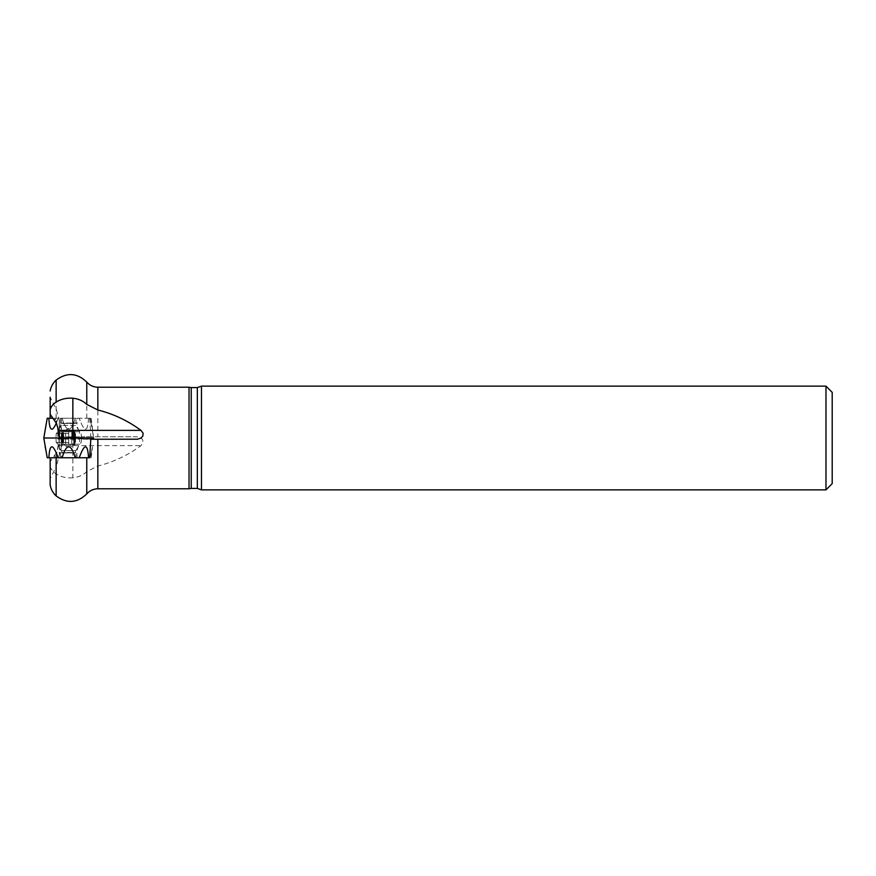 <?xml version="1.0" encoding="UTF-8"?>
<svg xmlns="http://www.w3.org/2000/svg" width="876" height="876" viewBox="0 0 876 876"><rect width="100%" height="100%" fill="white"/><g stroke="black" fill="none" stroke-linecap="round" stroke-linejoin="round"><path stroke-width="0.66" stroke-dasharray="4.38 3.29" d="M50.162 409.848L50.162 397.233L50.162 418.246L91.17 418.246L47.216 418.246L44.873 429.262M75.96 418.246L61.44 418.246L75.96 418.246L75.96 423.064L61.44 423.064L75.96 423.064L62.262 423.546L75.128 423.546L75.927 425.429L61.462 425.429L75.927 425.429L79.585 431.78L57.805 431.78L79.585 431.78L79.585 436.861L57.805 436.861L79.585 436.861A29.05 29.05 0 0 1 76.168 438L61.232 438L76.168 438A29.05 29.05 0 0 1 79.585 439.139L57.805 439.139L79.585 439.139L79.585 444.22L57.805 444.22L79.585 444.22L75.927 450.571L61.462 450.571L75.927 450.571L75.128 452.454L62.262 452.454L75.96 452.936L61.44 452.936L75.96 452.936L75.96 457.754L61.44 457.754L75.96 457.754M86.768 457.754L50.162 457.754L86.768 457.754M189.03 488.786L189.03 387.214M90.808 439.248L72.85 438.416L72.85 477.803C78.479 477.19 83.121 475.131 86.768 471.606L97.849 465.999C113.475 462.101 127.863 455.312 141.003 445.61C144.474 440.748 143.062 437.803 136.744 436.752L97.849 436.752L97.849 387.214M89.691 418.246L90.808 436.752L97.849 436.752M72.85 477.803C66.499 478.208 60.926 476.927 56.141 473.949C52.91 471.825 50.917 469.229 50.162 466.152L50.162 461.696L56.392 452.728L59.316 443.431L59.316 454.688L56.392 466.328L56.392 452.728M50.162 461.696L50.162 466.152M57.575 426.711L55.199 418.246M58.78 438.854L62.525 438L58.78 437.146L59.316 438.734L56.392 455.4L55.199 457.754M59.316 432.569L59.316 421.312L59.316 432.569M59.316 437.266L59.316 454.688L61.178 449.377L61.178 426.623L61.528 447.308M832.2 483.629L832.2 392.371M825.98 489.859L825.98 386.141M201.469 489.859L201.469 386.141M59.316 438.734L59.316 443.431M83.111 439.248L136.744 439.248M74.975 438L62.525 438L74.975 438L83.111 436.752L136.744 436.752M90.808 436.752L83.111 436.752M72.85 438.416L59.141 438M71.766 444.537L71.799 438.427L70.496 438L65.59 438.427L65.59 444.537L74 444.537L74.011 438.482L74.832 438.482L73.617 438L75.654 438L61.736 438L73.617 438L68.711 438.482L68.711 444.537L74.909 444.537L75.413 438L71.799 438.427L71.766 444.537L74.34 444.537L68.7 444.537L71.887 444.537M74.077 438.427L74.077 444.537L73.617 438L75.654 438L61.977 438L68.711 438.482M74.909 438.427L75.413 438L74 437.518L71.777 437.518L71.766 431.463L74.34 431.463L70.08 431.463L74.909 431.463L74.909 438.427L75.654 438L74.832 437.518L68.711 437.518L68.711 431.463L64.912 431.463L71.887 431.463M68.7 444.537L68.7 438.394L68.7 444.537L61.867 444.537L65.59 444.537L65.59 438.427L63.773 438L63.324 444.537L68.7 447.625L74.909 444.537M62.492 444.537L61.977 438L63.4 437.518L61.736 438L63.773 438L61.977 438L62.492 431.463L64.912 431.463L62.492 431.463M63.379 438.482L63.379 444.537L63.4 438.482L65.612 438.482L65.514 444.537M65.59 438.427L73.617 438L74.077 431.463L74.909 431.463M65.645 438.482L65.612 444.537M71.81 438.427L71.81 444.537M63.313 438.427L63.313 444.537M74 438.482L74.077 444.537M71.766 431.463L71.799 437.573L63.324 437.573L63.061 431.463L67.31 431.463L63.324 431.463L68.7 428.375L74.055 431.463L74.077 437.573M74.909 437.573L74.011 437.518L74.077 431.463M63.379 437.518L63.379 431.463L63.4 437.518L68.711 437.518M65.59 437.573L65.514 431.463M65.645 437.518L65.612 431.463M74 437.518L74 431.463L67.31 431.463L68.7 431.463L68.7 437.606L68.7 431.463M71.81 437.573L71.81 431.463M63.313 437.573L63.313 431.463M68.7 418.246L60.4 418.246L68.7 418.246M43.8 438L93.59 438L43.8 438L93.59 438L90.184 418.246L92.517 429.262M68.7 433.434L56.25 433.434L68.7 433.434M62.108 418.246C66.499 432.821 70.89 432.821 75.292 418.246C70.89 432.821 66.499 432.821 62.108 418.246M56.327 423.097L58.166 418.246C52.867 432.821 49.768 432.821 48.848 418.246M88.553 418.246C87.633 432.821 84.523 432.821 79.223 418.246C84.523 432.821 87.633 432.821 88.553 418.246M68.7 457.754L60.4 457.754L68.7 457.754M44.873 446.738L47.216 457.754L89.691 457.754M68.7 442.566L56.25 442.566L68.7 442.566M62.108 457.754C66.499 443.179 70.89 443.179 75.292 457.754M48.848 457.754C49.768 443.179 52.867 443.179 58.166 457.754M90.184 457.754L92.517 446.738L90.184 457.754M79.223 457.754C84.523 443.179 87.633 443.179 88.553 457.754M60.4 418.246L60.4 423.272C60.345 427.203 58.955 430.587 56.25 433.434L55.933 438L93.59 438L43.8 438L81.468 438L81.15 433.434C78.435 430.587 77.055 427.203 77 423.272L60.4 423.272L77 423.272L77 418.246M97.849 488.786L97.849 465.999M86.768 418.246L86.768 382.078M56.141 418.246L56.141 380.075M86.768 493.922L86.768 471.606M56.141 495.925L56.141 473.949M54.925 418.246L54.925 421.312M54.925 457.754L54.925 454.688M56.392 420.6L56.392 423.272M56.392 455.4L56.392 466.328L50.162 478.767M197.341 488.414L197.341 387.586M191.231 488.414L191.231 387.586M58.812 445.61L141.003 445.61M71.744 438.482L71.744 444.537M74.832 438.482L74.832 444.537M62.568 438.482L62.568 444.537M68.678 438.482L68.678 444.537M71.744 437.518L71.744 431.463M74.832 437.518L74.832 431.463M62.568 437.518L62.568 431.463M68.678 437.518L68.678 431.463M68.7 452.728L60.4 452.728L68.7 452.728M61.528 428.692L56.392 409.672L50.162 397.233M91.17 457.754L92.517 446.738M91.17 418.246L93.436 436.752M61.44 418.246L61.44 423.064L62.262 423.546L57.805 431.78L57.805 436.861A29.05 29.05 0 0 0 61.232 438A29.05 29.05 0 0 0 57.805 439.139L57.805 444.22L62.262 452.454L61.44 452.936L61.44 457.754M62.503 438.438L61.736 438L62.503 437.562M74.34 444.537L74.34 438.164M73.759 444.537L73.759 438.832M63.63 438.832L63.63 444.537M61.867 438.033L61.867 444.537M63.061 438.164L63.061 444.537M75.522 438.033L75.522 444.537M74.34 431.463L74.34 437.836M73.759 431.463L73.759 437.168M63.63 437.168L63.63 431.463M61.867 437.967L61.867 431.463M63.061 437.836L63.061 431.463M75.522 437.967L75.522 431.463M77 457.754L77 452.728C77.055 448.797 78.435 445.413 81.15 442.566L81.468 438M60.4 457.754L60.4 452.728C60.345 448.797 58.955 445.413 56.25 442.566L55.933 438"/><path stroke-width="1.31" d="M93.436 439.248L93.59 438L43.8 438L47.216 418.246L51.969 418.246L50.162 418.246L50.162 414.304L56.392 423.272L59.316 432.569L59.316 437.266L59.316 432.569M74.975 438L72.85 437.584L72.85 398.197C78.479 398.81 83.121 400.869 86.768 404.394L97.849 410.001L97.849 387.214L189.03 387.214L189.03 488.786L97.849 488.786C93.403 488.874 89.702 490.593 86.768 493.922C77.121 503.185 66.904 503.853 56.141 495.925C52.91 492.947 50.917 489.312 50.162 484.997L50.162 457.754L50.162 484.997M88.553 457.754C87.633 443.179 84.523 443.179 79.223 457.754L89.691 457.754L90.808 439.248L137.565 439.204L141.069 438L142.843 436.029L143.095 433.204L141.003 430.39C127.863 420.688 113.475 413.899 97.849 410.001M72.85 398.197C66.499 397.792 60.926 399.073 56.141 402.051C52.91 404.175 50.917 406.771 50.162 409.848L50.162 414.304M50.162 397.233L50.162 409.848L50.162 397.233M57.575 426.711L59.316 438.734M58.78 438.854L59.316 437.266M832.2 438L832.2 483.629L825.98 489.859L825.98 386.141L832.2 392.371L832.2 438M825.98 386.141L201.469 386.141L201.469 489.859L825.98 489.859M72.85 437.584L62.525 438L68.7 438M48.848 418.246C49.571 430.992 52.067 432.613 56.327 423.097M79.223 457.754L47.216 457.754L43.8 438L59.141 438M58.166 457.754C52.867 443.179 49.768 443.179 48.848 457.754M75.292 457.754C70.89 443.179 66.499 443.179 62.108 457.754M81.468 438L55.933 438M97.849 439.248L97.849 488.786M97.849 387.214C93.403 387.126 89.702 385.407 86.768 382.078L86.768 404.394M50.162 391.003C50.917 386.688 52.91 383.053 56.141 380.075L56.141 402.051M86.768 457.754L86.768 493.922M56.141 457.754L56.141 495.925M201.469 386.141L197.341 387.586L197.341 488.414L201.469 489.859M197.341 387.586L191.231 387.586L191.231 488.414L197.341 488.414M58.812 430.39L141.003 430.39M56.141 380.075C66.904 372.147 77.121 372.815 86.768 382.078M191.231 488.414L189.03 488.786M191.231 387.586L189.03 387.214"/></g></svg>
